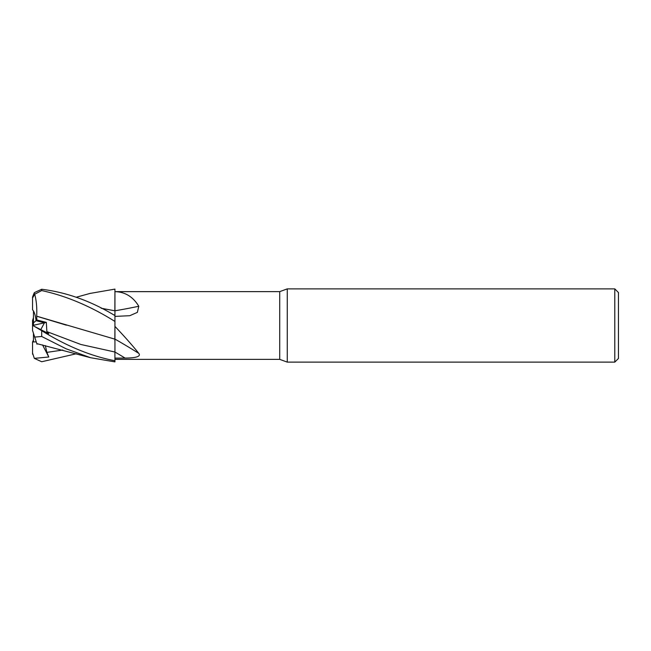 <?xml version="1.0" encoding="UTF-8"?>
<svg xmlns="http://www.w3.org/2000/svg" width="651" height="651" viewBox="0 0 651 651"><rect width="100%" height="100%" fill="white"/><g stroke="black" fill="none" stroke-linecap="round" stroke-linejoin="round"><path stroke-width="0.98" d="M114.861 340.831L114.869 339.106M46.864 331.595L80.879 344.485L114.901 352.012L114.942 360.752C91.181 356.235 66.768 346.218 41.705 330.7L34.324 326.346L48.784 333.703L46.864 331.595L46.319 322.375L36.855 319.999L36.692 316.183L114.869 339.147L114.942 321.228L114.942 339.163L114.942 291.64L279.727 291.632L287.27 288.881L614.788 288.881L618.45 292.543L618.45 358.457L614.788 362.119L287.27 362.119L279.727 359.368L114.942 359.368M114.942 310.844L114.942 291.64C125.106 291.917 133.056 296.783 138.785 306.255L137.369 312.366L129.752 315.711L114.942 316.402M279.727 359.368L279.727 291.632M114.942 326.387C125.106 337.137 133.056 346.137 138.785 353.371C141.812 357.236 132.633 358.017 125.09 358.074L114.942 358.131M287.27 362.119L287.27 288.881M614.788 362.119L614.788 288.881M33.47 310.983C34.739 313.18 35.602 316.41 36.049 320.691L44.455 322.798L40.777 329.626M125.09 358.074A533.975 404.548 -160 0 0 114.942 352.045L114.942 339.081A537.311 407.07 -160 0 1 138.785 353.371M114.942 310.787A537.311 329.487 -163.6 0 0 138.785 306.255M101.141 308.216L114.942 310.82M36.855 319.999L33.461 322.896L33.461 310.983M33.461 340.017L32.55 341.978L36.253 341.873L33.461 341.97L33.461 333.304M33.461 325.915L33.461 325.288L46.319 322.375M33.461 325.288L33.461 322.896M33.47 325.085L32.648 325.5L33.461 325.061M33.461 317.696L32.55 320.512L32.55 325.451L34.324 326.346M89.944 293.455L114.942 289.109L114.869 310.804L101.222 308.257M76.281 353.77L41.705 361.744L34.324 358.367L32.55 352.964A9.155 9.155 0 0 0 32.648 354.29M32.648 296.71A9.155 9.155 0 0 0 32.55 298.036L34.698 294.228L41.705 290.574C65.93 295.798 90.343 306.084 114.942 321.431M36.668 316.207L66.402 325.183M36.7 316.174C37.099 307.581 36.383 300.095 34.544 293.707M114.942 315.597C91.181 301.144 66.768 292.364 41.705 289.256L34.324 292.633L32.648 296.718M114.861 314.173L114.861 315.556M34.324 358.367L48.784 357L46.864 352.378L45.334 345.591M37.001 344.176L34.544 336.624M37.579 343.793L36.855 343.744M36.049 341.262L32.55 330.488L34.698 337.088L41.705 336.494L66.06 348.773L90.53 357.708L114.942 361.891L114.942 360.752M48.784 357L42.559 344.924M32.55 352.964L32.55 341.978M32.55 330.488L32.55 325.451M40.785 329.634L44.463 322.798L36.049 320.691C35.463 315.296 34.291 311.666 32.55 309.795L32.55 298.492M46.864 352.378L62.781 350.035M41.705 290.574L41.705 289.256M41.705 336.494L41.705 330.7M90.53 293.292L76.281 297.23M90.53 357.708L36.822 343.63"/></g></svg>
